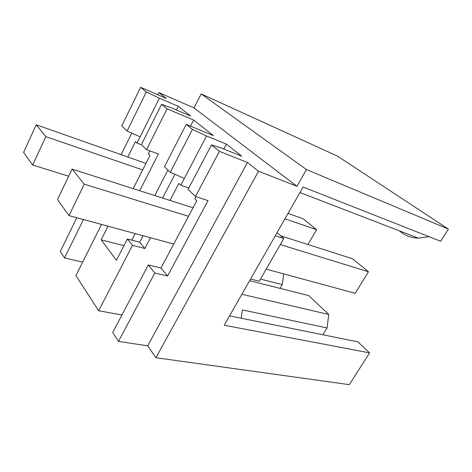<?xml version="1.0" encoding="UTF-8"?>
<svg xmlns="http://www.w3.org/2000/svg" width="472" height="472" viewBox="0 0 472 472"><rect width="100%" height="100%" fill="white"/><g stroke="black" fill="none" stroke-linecap="round" stroke-linejoin="round"><path stroke-width="0.71" d="M82.677 262.102L64.516 257.972L60.298 251.452L76.806 217.728M64.516 257.972L83.444 219.533M121.127 154.663L131.788 133.116M140.638 87.338L146.332 91.957L127.092 131.021L121.752 125.918L140.638 87.338L166.339 98.477L158.875 92.589L194.01 107.917L296.959 186.298L306.476 169.554L448.4 229.097L440.653 241.263L303.083 187.018L224.2 325.243L369.588 352.867L357.894 341.864L229.557 315.862M369.588 352.867L349.345 384.662L155.937 357.717L147.706 345.828L118.472 341.409L154.81 273.005L167.589 275.99L208.046 200.641L195.479 196.446L219.439 151.353L247.47 162.498L258.538 171.236L296.959 186.298M154.81 273.005L148.308 264.94L112.708 332.494L118.472 341.409M121.947 314.966L98.66 310.771L132.479 245.31L144.869 248.508L150.497 237.735M101.527 224.442L75.921 275.607L98.66 310.771M127.8 157.011L135.464 141.606L137.004 143.087L140.131 136.827L127.092 131.021M146.332 91.957L159.388 98.188L178.233 106.294L190.647 116.047L171.519 107.917L161.566 104.341L167.094 108.831L193.679 120.053L213.385 135.606L186.228 124.372L192.434 129.416L170.268 172.327L184.357 178.387L180.77 185.242L178.864 183.413L169.991 200.405M219.439 151.353L211.491 144.898L221.669 148.119L241.788 156.22L226.395 144.125L206.541 135.995L192.434 129.416M158.875 92.589L157.79 94.772M249.611 280.716L308.653 295.566L328.748 314.458L327.072 327.975L242.401 309.927L241.192 318.222M322.901 334.778L327.072 327.975M258.538 171.236L155.937 357.717M147.706 345.828L247.47 162.498M148.308 264.94L160.976 267.99L196.818 200.706L194.771 198.73L195.91 196.588M108.017 226.2L101.155 239.841L116.454 260.267L127.381 238.985L132.479 245.31M133.181 188.641L149.925 155.536L148.285 153.949L149.848 150.851M194.01 107.917L201.196 93.916L306.476 169.554M448.4 229.097L337.509 156.143L201.196 93.916M280.067 288.374L282.244 284.651L283.707 273.896M282.244 284.651L260.503 279.064M141.411 144.721L137.004 143.087M178.233 106.294L176.369 109.976M159.388 98.188L140.131 136.827M167.094 108.831L146.55 149.642L158.403 153.996L139.718 190.729M101.155 239.841L123.953 245.658M131.788 240.142L135.175 233.575M154.775 195.544L167.902 170.067M190.535 126.154L193.679 120.053M127.381 238.985L139.677 242.225L143.051 235.711M162.598 198.045L174.905 174.321M170.268 172.327L164.457 166.769L186.228 124.372M206.541 135.995L184.357 178.387M226.395 144.125L223.811 148.981M188.788 187.98L180.77 185.242M211.491 144.898L188.062 189.355L195.479 196.446M161.566 104.341L141.376 144.686L146.55 149.642M328.748 314.458L241.876 294.28M429.083 236.702L418.328 238.153C410.959 237.882 404.657 235.451 399.43 230.873M160.976 267.99L167.589 275.99M139.677 242.225L144.869 248.508M250.561 279.052L259.246 281.253L283.796 238.531L275.235 235.811M277.058 232.619L283.796 238.531M68.67 176.233L32.686 165.029L23.6 152.373L36.22 124.767L45.825 136.644L32.686 165.029M307.933 244.514L316.612 229.693L284.94 218.807M142.65 169.914L45.825 136.644M316.612 229.693L303.089 218.719L288.02 213.415M145.948 163.4L36.22 124.767M280.309 244.596L368.461 271.76L355.198 293.301L266.202 269.146M173.731 244.042L68.995 215.61L57.495 199.585L72.08 169.106L84.276 184.18L68.995 215.61M188.511 216.3L84.276 184.18M368.461 271.76L352.401 258.727L280.681 235.799M193.048 207.78L72.08 169.106M299.938 192.529L418.328 238.153"/></g></svg>
